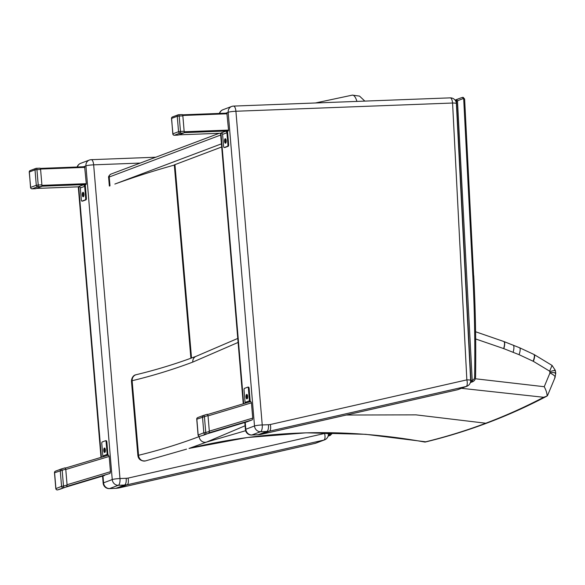<?xml version="1.0" encoding="UTF-8"?>
<svg xmlns="http://www.w3.org/2000/svg" width="585" height="585" viewBox="0 0 585 585"><rect width="100%" height="100%" fill="white"/><g stroke="black" fill="none" stroke-linecap="round" stroke-linejoin="round"><path stroke-width="0.88" d="M425.624 441.792L365.61 434.304L306.087 432.827L247.031 437.551L189.006 448.439C266.402 429.792 345.062 427.664 424.966 442.07M145.438 460.914A5.989 5.653 -102.9 0 1 145.373 460.929A5.989 5.653 -102.9 0 1 145.365 460.936A5.989 5.653 -102.9 0 1 138.367 455.357L137.877 455.459C138.389 459.305 140.89 461.134 145.373 460.929L145.511 460.9A5.989 5.514 -103.7 0 1 145.504 460.9A5.989 5.514 -103.7 0 1 138.565 455.291L138.367 455.357M131.479 381.413L132.159 380.711A5.989 5.514 -103.5 0 1 136.283 374.671L136.283 374.671A5.989 5.514 -103.5 0 1 136.363 374.656M189.006 448.439L206.637 442.048A5.989 5.521 69.4 0 1 199.163 436.593C179.441 444.022 159.244 450.253 138.565 455.291L132.122 380.718A5.989 5.499 -107.7 0 1 135.83 374.802A5.989 5.499 -107.7 0 1 135.844 374.795A5.989 5.499 -107.7 0 1 136.049 374.736M461.441 388.308L543.655 397.281C524.855 407.123 505.564 415.774 485.784 423.226C465.996 430.677 445.748 436.922 425.024 441.967M543.655 397.281L547.114 396.03L547.465 394.977L546.99 396.096C527.611 406.304 507.721 415.262 487.305 422.948L485.784 423.226L416.023 414.867L346.261 415.028M475.671 338.964L503.648 348.58L519.078 354.678L533.374 361.347L549.637 371.161L549.98 372.93L544.233 386.714C546.134 390.305 547.099 393.405 547.114 396.03M549.637 371.161L552.064 365.42M549.893 371.555C554.346 370.363 555.955 370.078 554.704 370.693M555.077 377.457L555.75 373.113L555.311 370.385L552.094 365.449M550.046 372.528C554.777 372.484 556.496 372.813 555.187 373.522M549.98 372.93C554.412 375.197 555.947 376.85 554.602 377.873M245.627 430.721L206.637 442.048L245.093 425.763M174.33 165.08A943.422 869.712 69.4 0 0 114.843 184.063L221.43 143.844M190.886 358.239L174.308 164.882L221.693 146.974M108.649 177.767L109.358 186.067L109.987 185.825L109.234 177.014A2.998 2.764 -110.6 0 1 110.96 174.096C109.022 175.456 108.254 176.677 108.649 177.767L109.234 177.014L220.691 135.025M104.605 475.473L65.103 487.342L110.053 473.426L110.47 471.693L109.19 456.446L108.532 455.123L65.454 468.066L108.532 455.123M104.393 448.03A2.245 0.834 87.8 0 1 104.496 448.008A2.245 0.834 87.8 0 1 105.41 450.216A2.245 0.834 87.8 0 1 104.664 452.497A2.245 0.834 87.8 0 1 103.757 450.421A2.245 0.834 87.8 0 1 104.393 448.03M104.869 448.212A2.245 0.834 -92.2 0 0 104.474 450.253A2.245 0.834 -92.2 0 0 105.022 452.256M105.461 440.746A1.499 0.556 87.8 0 1 105.534 440.732A1.499 0.556 87.8 0 1 106.134 442.019L107.172 454.377L102.828 456.015L101.79 443.657A1.499 0.556 87.8 0 1 102.207 441.967L105.461 440.746M107.918 455.313A1.499 1.382 -110.6 0 0 107.94 454.896L106.858 441.997A1.499 0.556 -92.2 0 0 106.258 440.702A1.499 0.556 -92.2 0 0 106.185 440.717L105.6 440.739M106.514 455.73A1.499 1.382 69.4 0 0 107.172 454.377M102.828 456.015A1.499 1.382 -110.6 0 1 102.631 456.9M82.58 201.086A1.499 0.556 -92.2 0 0 82.646 201.094A1.499 0.556 -92.2 0 0 82.719 201.079L85.973 199.851A1.499 0.556 -92.2 0 0 86.39 198.161L85.33 185.533A1.499 1.382 69.4 0 0 85.103 184.831L86.09 184.516L86.295 183.675L41.908 185.357M82.719 201.079L81.995 201.108A1.499 0.556 87.8 0 1 81.922 201.123A1.499 0.556 87.8 0 1 81.322 199.829L80.328 187.968A1.499 1.382 69.4 0 0 78.814 186.542L83.158 184.904A1.499 1.382 -110.6 0 1 84.671 186.337L85.666 198.191A1.499 0.556 87.8 0 1 85.249 199.88L85.973 199.851M83.406 192.531A2.245 0.834 -92.2 0 0 83.019 194.571A2.245 0.834 -92.2 0 0 83.56 196.575M81.995 201.108L85.249 199.88M83.311 196.787A2.245 0.834 87.8 0 1 83.209 196.809A2.245 0.834 87.8 0 1 82.295 194.593A2.245 0.834 87.8 0 1 83.041 192.319A2.245 0.834 87.8 0 1 83.947 194.395A2.245 0.834 87.8 0 1 83.311 196.787M83.158 184.904L85.103 184.831M84.628 166.725L40.314 168.407L84.628 166.725L86.295 183.675M246.848 421.895L252.31 419.84L252.727 418.107L251.448 402.868L250.789 401.544L207.712 414.487L250.789 401.544M207.361 433.763L246.877 421.88L207.368 433.756M246.651 394.444A2.245 0.834 87.8 0 1 246.753 394.422A2.245 0.834 87.8 0 1 247.667 396.637A2.245 0.834 87.8 0 1 246.921 398.911A2.245 0.834 87.8 0 1 246.014 396.835A2.245 0.834 87.8 0 1 246.651 394.444M247.126 394.634A2.245 0.834 -92.2 0 0 246.731 396.674A2.245 0.834 -92.2 0 0 247.28 398.67M247.718 387.16A1.499 0.556 87.8 0 1 247.791 387.146A1.499 0.556 87.8 0 1 248.391 388.44L249.429 400.791L245.078 402.429L244.047 390.071A1.499 0.556 87.8 0 1 244.464 388.389L247.718 387.16M250.175 401.727A1.499 1.382 -110.6 0 0 250.197 401.31L249.115 388.411A1.499 0.556 -92.2 0 0 248.508 387.116A1.499 0.556 -92.2 0 0 248.442 387.131L247.857 387.153M248.771 402.144A1.499 1.382 69.4 0 0 249.429 400.791M245.078 402.429A1.499 1.382 -110.6 0 1 244.888 403.314M224.837 147.5A1.499 0.556 -92.2 0 0 224.903 147.508A1.499 0.556 -92.2 0 0 224.976 147.493L228.23 146.265A1.499 0.556 -92.2 0 0 228.647 144.583L227.587 131.954A1.499 1.382 69.4 0 0 227.36 131.245L228.347 130.93L228.552 130.089L184.165 131.779M224.976 147.493L224.252 147.522A1.499 0.556 87.8 0 1 224.179 147.537A1.499 0.556 87.8 0 1 223.58 146.243L222.585 134.389A1.499 1.382 69.4 0 0 221.071 132.956L225.415 131.318A1.499 1.382 -110.6 0 1 226.929 132.751L227.923 144.605A1.499 0.556 87.8 0 1 227.506 146.294L228.23 146.265M225.664 138.945A2.245 0.834 -92.2 0 0 225.276 140.985A2.245 0.834 -92.2 0 0 225.817 142.989M224.252 147.522L227.506 146.294M225.569 143.201A2.245 0.834 87.8 0 1 225.466 143.223A2.245 0.834 87.8 0 1 224.552 141.014A2.245 0.834 87.8 0 1 225.298 138.733A2.245 0.834 87.8 0 1 226.205 140.809A2.245 0.834 87.8 0 1 225.569 143.201M225.415 131.318L227.36 131.245M182.578 114.828L226.885 113.139L228.552 130.089M36.402 168.319L39.934 168.188A1.499 0.556 87.8 0 1 39.999 168.173A1.499 0.556 87.8 0 1 40.599 169.46L41.893 184.875A1.499 0.556 87.8 0 1 41.476 186.564L35.831 188.692L32.16 188.831A1.499 1.382 -110.6 0 1 30.647 187.397L30.661 187.529M36.292 185.277A1.499 1.382 69.4 0 0 37.806 186.703A1.499 0.556 -92.2 0 0 38.222 185.014L36.292 185.277L34.998 169.855L36.935 169.599A1.499 0.556 -92.2 0 0 36.328 168.312A1.499 0.556 -92.2 0 0 36.263 168.326A1.499 1.382 69.4 0 0 34.998 169.855L29.352 171.983A1.499 1.382 -110.6 0 1 30.215 170.535L30.215 170.535A1.499 1.499 0 0 0 29.25 172.056L30.647 187.397L36.292 185.277M178.659 114.733L182.191 114.601A1.499 0.556 87.8 0 1 182.257 114.587A1.499 0.556 87.8 0 1 182.856 115.874L184.151 131.296A1.499 0.556 87.8 0 1 183.734 132.978L178.089 135.106L174.418 135.245A1.499 1.382 -110.6 0 1 172.904 133.819L172.919 133.943M178.549 131.691A1.499 1.382 69.4 0 0 180.063 133.117A1.499 0.556 -92.2 0 0 180.48 131.435L178.549 131.691L177.255 116.276L179.185 116.02A1.499 0.556 -92.2 0 0 178.586 114.726A1.499 0.556 -92.2 0 0 178.52 114.74A1.499 1.382 69.4 0 0 177.255 116.276L171.61 118.404A1.499 1.382 -110.6 0 1 172.473 116.949L172.473 116.949A1.499 1.499 0 0 0 171.507 118.47L172.904 133.819L178.549 131.691M54.595 472.76L62.164 470.252A1.499 0.578 -106.7 0 0 61.191 469.024L61.191 469.024A1.499 0.578 -106.7 0 0 61.176 469.024A1.499 1.382 69.4 0 0 60.233 470.508L61.557 486.362A1.499 1.382 69.4 0 0 63.392 487.736A1.499 0.578 -106.7 0 0 63.494 486.106L61.557 486.362L55.926 488.614M67.085 485.023L65.754 469.17L62.164 470.252L63.494 486.106L67.085 485.023L66.668 486.757L60.994 488.892M65.096 467.846L61.191 469.024L65.096 467.846L65.754 469.17M66.668 486.757L57.732 489.872A1.499 0.578 -106.7 0 0 57.747 489.864A1.499 1.382 -110.6 0 1 55.911 488.49L54.58 472.636A1.499 1.382 -110.6 0 1 55.443 471.181L55.443 471.181A1.499 1.382 -110.6 0 1 55.524 471.152L61.008 469.09M196.852 419.174L204.421 416.666A1.499 0.578 -106.7 0 0 203.448 415.438L203.448 415.438A1.499 0.578 -106.7 0 0 203.434 415.438A1.499 1.382 69.4 0 0 202.49 416.922L203.814 432.776A1.499 1.382 69.4 0 0 205.649 434.15A1.499 0.578 -106.7 0 0 205.752 432.52L203.814 432.776L198.183 435.028M209.342 431.438L208.011 415.584L204.421 416.666L205.752 432.52L209.342 431.438L208.925 433.171L199.99 436.286A1.499 0.578 -106.7 0 0 200.004 436.278A1.499 1.382 -110.6 0 1 198.169 434.904L196.838 419.05A1.499 1.382 -110.6 0 1 197.701 417.595L197.701 417.595A1.499 1.382 -110.6 0 1 197.781 417.566L203.266 415.504M203.463 415.43L207.353 414.26L208.011 415.584M128.086 478.099C128.715 481.704 128.4 483.927 127.164 484.768L323.863 440.081A5.989 2.303 -102.8 0 0 324.587 433.456L128.086 478.099A33.067 30.486 -110.6 0 1 126.184 478.303L119.976 478.537A5.989 0.68 175.2 0 0 112.247 479.568A5.989 5.521 69.4 0 0 118.302 485.287A5.989 2.216 -92.2 0 0 119.976 478.537L93.651 164.838A5.989 2.216 -92.2 0 0 91.253 159.676L91.253 159.676A5.989 5.989 0 0 0 89.373 160.049L89.373 160.049A5.989 5.521 69.4 0 0 85.922 165.869A5.989 0.68 -4.8 0 1 93.651 164.838L140.239 163.069M109.344 488.614L109.344 488.614A5.989 2.216 -92.2 0 0 109.614 488.555A5.989 5.521 -110.6 0 1 103.56 482.837A5.989 0.68 175.2 0 0 103.15 483.13A5.989 5.989 0 0 0 109.344 488.614L115.918 488.321L109.614 488.555L118.302 485.287L124.605 485.045L115.918 488.321A39.056 36.007 -110.6 0 0 118.47 488.036L115.676 488.373M90.982 159.727A5.989 5.521 69.4 0 0 89.373 160.049L80.686 163.325A5.989 5.989 0 0 0 77.118 167.01M77.425 166.996A5.989 5.521 -110.6 0 1 80.686 163.325M314.935 443.408A5.989 2.303 -102.8 0 0 315.059 443.386L315.059 443.386A5.989 2.303 -102.8 0 0 315.176 443.35L118.47 488.036L127.164 484.768A39.056 36.007 69.4 0 1 124.605 485.045C125.892 484.197 126.418 481.952 126.184 478.303M118.36 488.073L315.059 443.386A5.989 5.989 0 0 0 315.841 443.152L315.841 443.152A5.989 5.521 -110.6 0 1 315.176 443.35L323.863 440.081A5.989 5.521 69.4 0 0 324.529 439.883L324.529 439.883A5.989 5.989 0 0 0 328.397 433.968L328.331 432.695M324.551 432.659L324.587 433.456A5.989 0.76 -3 0 1 328.397 433.968M328.105 436.169L329.377 435.686L329.647 434.055L328.675 434.158L328.463 434.969A0.746 0.687 69.4 0 0 329.377 435.686L329.845 435.547A1.448 0.563 -106.2 0 0 329.947 433.968L329.574 432.71M270.343 424.513C270.972 428.118 270.658 430.341 269.414 431.182L466.121 386.495A5.989 2.303 -102.8 0 0 466.845 379.87L270.343 424.513A33.067 30.486 -110.6 0 1 268.442 424.717L262.234 424.951A5.989 0.68 175.2 0 0 254.504 425.982A5.989 5.521 69.4 0 0 260.559 431.701A5.989 2.216 -92.2 0 0 262.234 424.951L235.909 111.252A5.989 2.216 -92.2 0 0 233.51 106.09L233.51 106.09A5.989 5.989 0 0 0 231.631 106.47L231.631 106.47A5.989 5.521 69.4 0 0 228.179 112.283A5.989 0.68 -4.8 0 1 235.909 111.252L452.571 103.026A5.989 2.216 -92.2 0 0 450.172 97.863L450.172 97.863A5.989 2.216 -92.2 0 0 449.902 97.914M251.601 435.028L251.601 435.028A5.989 2.216 -92.2 0 0 251.872 434.977A5.989 5.521 -110.6 0 1 245.817 429.258A5.989 0.68 175.2 0 0 245.407 429.544A5.989 5.989 0 0 0 251.601 435.028L258.175 434.735L251.872 434.977L260.559 431.701L266.862 431.459L258.175 434.735A39.056 36.007 -110.6 0 0 260.727 434.45L257.934 434.787M233.239 106.141A5.989 5.521 69.4 0 0 231.631 106.47L222.936 109.739A5.989 5.989 0 0 0 219.375 113.424M219.682 113.41A5.989 5.521 -110.6 0 1 222.936 109.739M457.192 389.822A5.989 2.303 -102.8 0 0 457.316 389.8L457.316 389.8A5.989 2.303 -102.8 0 0 457.433 389.771L260.727 434.45L269.414 431.182A39.056 36.007 69.4 0 1 266.862 431.459C268.149 430.611 268.676 428.366 268.442 424.717M260.617 434.487L457.316 389.8A5.989 5.989 0 0 0 458.099 389.566L458.099 389.566A5.989 5.521 -110.6 0 1 457.433 389.771L466.121 386.495A5.989 5.521 69.4 0 0 466.786 386.297L466.786 386.297A5.989 5.989 0 0 0 470.654 380.382L456.38 103.538A5.989 0.76 177 0 0 452.571 103.026L466.845 379.87A5.989 0.76 -3 0 1 470.654 380.382M470.362 382.583L471.634 382.1L471.905 380.469L470.932 380.572L470.72 381.383A0.746 0.687 69.4 0 0 471.634 382.1L472.102 381.961A1.448 0.563 -106.2 0 0 472.205 380.382L457.485 100.934L456.6 99.699L455.174 100.232M455.466 100.657L456.227 100.371L456.519 101.037L457.485 100.934A44.007 40.57 -110.6 0 1 463.393 98.609L463.283 97.461A1.455 1.338 69.4 0 0 462.464 97.417M464.38 98.602L463.642 98.836L462.442 97.417L459.89 98.28A45.462 41.908 69.4 0 0 456.6 99.699A0.746 0.687 -110.6 0 0 456.227 100.371M473.631 275.82L464.629 99.209L463.283 97.461M463.642 98.836A1.623 1.499 -110.6 0 1 463.708 99.136L464.527 99.282M544.233 386.714L475.32 378.758M503.648 348.58A8.987 2.669 -68.3 0 0 503.707 341.464L503.86 341.523A8.987 2.669 -68.4 0 0 503.787 341.501M503.817 348.653A8.987 2.669 -68.4 0 0 503.86 341.523L519.48 347.702L534.025 354.488A8.987 2.501 -64.2 0 0 533.908 354.444M513.133 352.243A8.987 2.713 -69.4 0 0 513.03 345.055M519.078 354.678A8.987 2.574 -65.9 0 0 519.48 347.702M533.125 361.23A8.987 2.494 -64.1 0 0 533.798 354.378M533.374 361.347A8.987 2.501 -64.2 0 0 534.025 354.488L552.072 365.428M196.297 356.243A5.989 5.521 69.4 0 0 196.224 356.265A5.989 5.521 69.4 0 0 192.779 362.093L238.102 342.437M132.159 380.711C152.86 375.724 173.065 369.515 192.779 362.093M352.111 95.194A8.987 3.437 79.5 0 1 352.338 95.128A8.987 3.437 79.5 0 1 356.908 101.402M110.967 174.096L219.251 133.307L110.96 174.096A2.998 2.764 -110.6 0 1 110.967 174.096M191.522 358.013L174.937 164.59M66.953 486.376L110.053 473.426M110.47 471.693L67.056 484.738M65.783 469.492L109.19 456.446M106.134 442.019L106.858 441.997M86.39 198.161L85.666 198.191M80.328 187.968L84.671 186.337M79.648 186.783L36.548 188.421M40.548 169.058L84.927 167.368M41.754 186.198L86.09 184.516M209.211 432.79L252.31 419.84M252.727 418.107L209.313 431.152M208.033 415.906L251.448 402.868M248.391 388.44L249.115 388.411M228.647 144.583L227.923 144.605M222.585 134.389L226.929 132.751M221.905 133.204L178.798 134.835L221.912 133.204M182.798 115.472L227.185 113.782M184.012 132.619L228.347 130.93M31.999 188.823A1.499 0.556 -92.2 0 0 32.095 188.845A1.499 0.556 -92.2 0 0 32.16 188.831L37.806 186.703L41.476 186.564M41.893 184.875L38.222 185.014L36.935 169.599L40.599 169.46M29.36 172.114L30.544 187.471A1.499 1.499 0 0 0 32.095 188.845L35.758 188.706M174.257 135.245A1.499 0.556 -92.2 0 0 174.352 135.259A1.499 0.556 -92.2 0 0 174.418 135.245L180.063 133.117L183.734 132.978M184.151 131.296L180.48 131.435L179.185 116.02L182.856 115.874M171.617 118.528L172.802 133.892A1.499 1.499 0 0 0 174.352 135.259L178.015 135.12M61.023 488.877L57.747 489.864L61.008 488.884M203.28 435.298L208.925 433.171M83.538 166.762L85.922 165.869L112.247 479.568L103.56 482.837L102.982 475.963M101.417 457.265L78.719 186.827M328.602 432.695L328.675 434.158M331.68 432.739A3.788 3.495 -110.6 0 1 329.947 433.968M330.174 435.437L329.845 435.547A5.243 4.834 69.4 0 0 330.174 435.437L332.909 432.768M225.795 113.183L228.179 112.283L254.504 425.982L245.817 429.258L245.239 422.377M243.674 403.679L220.976 133.241M456.519 101.037L470.932 380.572M462.428 97.424A45.462 41.908 69.4 0 0 459.89 98.28L455.064 100.101M463.708 99.136L472.812 275.623A1435.912 1323.716 -110.6 0 1 474.64 376.886L474.64 377.018A3.788 3.495 -110.6 0 1 472.205 380.382M475.466 377.318L474.64 377.018M472.431 381.859L472.102 381.961A5.243 4.834 69.4 0 0 472.431 381.859C474.398 380.996 475.444 379.453 475.561 377.237L474.64 376.886M475.495 377.171L475.568 377.106C476.088 343.358 475.473 309.575 473.733 275.747L472.812 275.623M137.877 455.459L131.479 381.398C131.369 378.985 132.868 375.263 135.844 374.795L136.283 374.678C156.751 369.742 176.728 363.607 196.224 356.272L237.766 338.43M186.564 449.141L145.504 460.9M425.163 442.063C446.362 436.936 467.079 430.567 487.305 422.948M475.583 331.753L503.707 341.464M555.092 377.42L547.538 395.54M364.828 101.103L359.534 96.101L352.338 95.128L315.447 102.975M106.258 440.702L105.534 440.732M82.646 201.094L81.922 201.123M36.526 188.428L79.655 186.79M248.508 387.116L247.791 387.146M224.903 147.508L224.179 147.537M182.571 114.821L226.885 113.139M39.999 168.173L36.328 168.312A1.499 1.499 0 0 0 35.86 168.407L30.215 170.535M182.257 114.587L178.586 114.726A1.499 1.499 0 0 0 178.118 114.821L172.473 116.949M61.191 469.024A1.499 1.499 0 0 0 61.089 469.053L55.443 471.181A1.499 1.499 0 0 0 54.478 472.709L55.809 488.563A1.499 1.499 0 0 0 57.732 489.872M207.353 414.26L203.448 415.438A1.499 1.499 0 0 0 203.346 415.467L197.701 417.595A1.499 1.499 0 0 0 196.736 419.123L198.066 434.977A1.499 1.499 0 0 0 199.99 436.286M103.15 483.13L102.558 476.088M100.993 457.39L78.288 186.842M155.756 157.226L91.253 159.676M324.529 439.883L315.841 443.152M245.407 429.544L244.815 422.502M243.25 403.804L220.545 133.256M456.38 103.538A5.989 5.989 0 0 0 450.172 97.863L233.51 106.09M466.786 386.297L458.099 389.566M463.4 97.461L462.442 97.417"/></g></svg>
